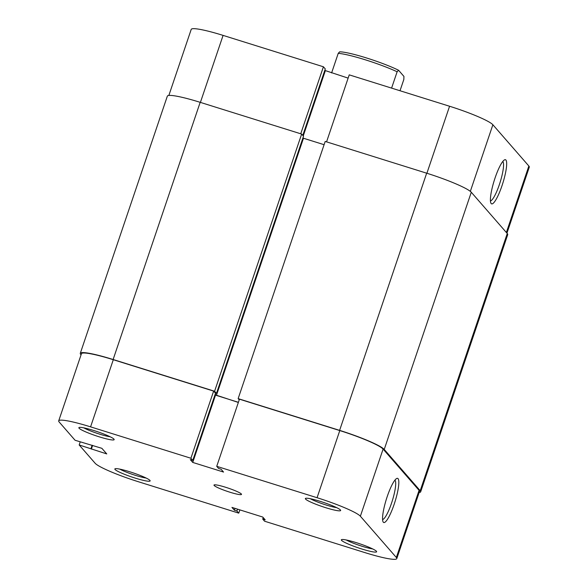 <?xml version="1.0" encoding="UTF-8"?>
<svg xmlns="http://www.w3.org/2000/svg" width="588" height="588" viewBox="0 0 588 588"><rect width="100%" height="100%" fill="white"/><g stroke="black" fill="none" stroke-linecap="round" stroke-linejoin="round"><path stroke-width="0.88" d="M419.148 492.546A41.123 4.777 -161.3 0 0 420.663 491.847L507.716 234.656A41.123 4.777 -161.3 0 0 507.26 233.517L471.282 192.247A41.123 4.777 -161.3 0 0 426.668 173.188L325.201 141.436L238.147 398.627L239.228 399.869M420.663 491.847A41.123 4.777 -161.3 0 0 420.207 490.708L384.229 449.438A41.123 4.777 -161.3 0 0 339.614 430.372L238.147 398.627M215.23 394.07L216.413 395.43L303.467 138.246L324.098 144.699M216.413 395.43L238.405 402.31M303.011 137.71L303.467 138.246M301.644 134.071L214.591 391.255L216.465 393.401L303.518 136.218L301.644 134.071L200.177 102.327A41.123 4.777 -161.3 0 0 167.337 96.153L80.284 353.344A41.123 4.777 -161.3 0 0 80.74 354.483L81.056 354.843M216.465 393.401L215.333 393.049M214.591 391.255L113.124 359.511A41.123 4.777 -161.3 0 0 80.284 353.344M305.562 499.072A18.625 2.161 18.7 0 1 305.562 498.359A18.625 2.161 18.7 0 1 322.996 502.248A18.625 2.161 18.7 0 1 340.445 509.987A18.625 2.161 18.7 0 1 340.606 510.222A18.625 2.161 18.7 0 1 325.076 507.488A18.625 2.161 18.7 0 1 305.562 499.072M341.54 540.343A18.625 2.161 18.7 0 1 341.54 539.63A18.625 2.161 18.7 0 1 358.974 543.518A18.625 2.161 18.7 0 1 376.423 551.257A18.625 2.161 18.7 0 1 376.585 551.493A18.625 2.161 18.7 0 1 361.054 548.758A18.625 2.161 18.7 0 1 341.54 540.343M79.071 428.218A18.625 2.161 18.7 0 1 79.071 427.498A18.625 2.161 18.7 0 1 96.506 431.386A18.625 2.161 18.7 0 1 113.954 439.126A18.625 2.161 18.7 0 1 114.116 439.361A18.625 2.161 18.7 0 1 98.586 436.627A18.625 2.161 18.7 0 1 79.071 428.218M115.05 469.481A18.625 2.161 18.7 0 1 115.05 468.768A18.625 2.161 18.7 0 1 132.484 472.656A18.625 2.161 18.7 0 1 149.933 480.396A18.625 2.161 18.7 0 1 150.094 480.631A18.625 2.161 18.7 0 1 134.564 477.897A18.625 2.161 18.7 0 1 115.05 469.481M383.317 522.217A23.145 4.498 -72.6 0 1 383.067 521.828A23.145 4.498 -72.6 0 1 386.397 499.102A23.145 4.498 -72.6 0 1 396.613 478.529A23.145 4.498 -72.6 0 1 398.061 478.669A23.145 4.498 -72.6 0 1 394.129 504.394A23.145 4.498 -72.6 0 1 383.317 522.217M382.582 519.542A20.72 4.028 107.4 0 0 392.159 501.263A20.72 4.028 107.4 0 0 395.026 480.242A20.72 4.028 107.4 0 0 394.915 480.131M241.337 493.986A14.516 1.683 -161.3 0 0 226.931 487.687A14.516 1.683 -161.3 0 0 213.995 485.085A14.516 1.683 -161.3 0 0 214.157 485.482A14.516 1.683 -161.3 0 0 228.563 491.781A14.516 1.683 -161.3 0 0 241.499 494.39A14.516 1.683 -161.3 0 0 241.337 493.986M360.37 516.227A39.918 4.638 -161.3 0 0 317.064 497.72L216.729 466.328L239.456 399.186L339.791 430.578A39.918 4.638 18.7 0 1 383.097 449.085L360.37 516.227L396.349 557.497L419.075 490.355L383.097 449.085M58.704 420.876L81.431 353.733A39.918 4.638 18.7 0 1 113.3 359.716L213.635 391.108L190.909 458.25L90.574 426.859A39.918 4.638 -161.3 0 0 58.704 420.876A39.918 4.638 -161.3 0 0 59.145 421.978L75.08 440.265L101.864 448.313L106.759 453.921L79.182 444.969L95.124 463.248A39.918 4.638 -161.3 0 0 138.43 481.748L238.765 513.14L239.867 509.884M419.075 490.355A39.918 4.638 18.7 0 1 419.516 491.458L396.79 558.6A39.918 4.638 -161.3 0 0 396.349 557.497M213.635 391.108L215.509 393.254L192.783 460.397L190.291 459.618L192.739 462.425L223.543 472.061L221.095 469.253L218.604 468.474L216.729 466.328M215.002 394.754L238.353 402.449M190.909 458.25L192.783 460.397M396.79 558.6A39.918 4.638 -161.3 0 1 364.913 552.61L264.585 521.218L262.711 519.072L265.203 519.851L262.755 517.05L231.951 507.407L234.399 510.215L236.891 510.994L238.765 513.14M80.233 441.875L79.182 444.969M235.024 508.37L234.399 510.215M237.515 509.149L236.891 510.994M263.218 517.58L262.711 519.072M92.603 445.417L91.353 449.107M92.11 445.256L90.956 448.651M215.465 395.283L192.739 462.425M346.259 539.975A16.207 1.882 -161.3 0 0 372.623 548.905M119.768 469.114A16.207 1.882 -161.3 0 0 146.133 478.044M83.79 427.844A16.207 1.882 -161.3 0 0 110.162 436.774M310.28 498.705A16.207 1.882 -161.3 0 0 336.645 507.635M505.915 160.032A23.145 4.498 -72.6 0 1 501.983 185.749A23.145 4.498 -72.6 0 1 491.171 203.573A23.145 4.498 -72.6 0 1 490.921 203.183A23.145 4.498 -72.6 0 1 494.251 180.457A23.145 4.498 -72.6 0 1 504.467 159.885A23.145 4.498 -72.6 0 1 505.915 160.032M490.436 200.905A20.72 4.028 107.4 0 0 500.013 182.625A20.72 4.028 107.4 0 0 502.88 161.597A20.72 4.028 107.4 0 0 502.769 161.487M300.74 133.785L323.415 66.782L223.087 35.39L200.405 102.393M506.364 232.481L528.855 166.022L492.876 124.752L470.334 191.365M528.855 166.022A39.918 4.638 18.7 0 1 529.296 167.124L506.944 233.157M168.852 95.454L191.21 29.4A39.918 4.638 18.7 0 1 223.087 35.39M302.791 135.387L325.289 68.928L323.415 66.782M348.133 78.116L324.782 70.42M426.895 173.254L449.57 106.252L349.235 74.86L326.56 141.862M449.57 106.252A39.918 4.638 18.7 0 1 492.876 124.752M303.254 135.916L325.245 70.95M400.016 90.743L403.838 79.461L403.941 76.425L398.561 70.244A36.287 4.212 18.7 0 0 366.412 57.933A36.287 4.212 18.7 0 0 339.673 51.825L338.24 53.339A38.705 4.498 -161.3 0 1 397.128 71.765L398.561 70.244M391.593 88.112L397.128 71.765M331.603 72.941L338.24 53.339M384.229 449.438L471.282 192.247M420.207 490.708L507.26 233.517M339.614 430.372L426.668 173.188M113.124 359.511L200.177 102.327M317.064 497.72L339.791 430.578M113.3 359.716L90.574 426.859"/></g></svg>
